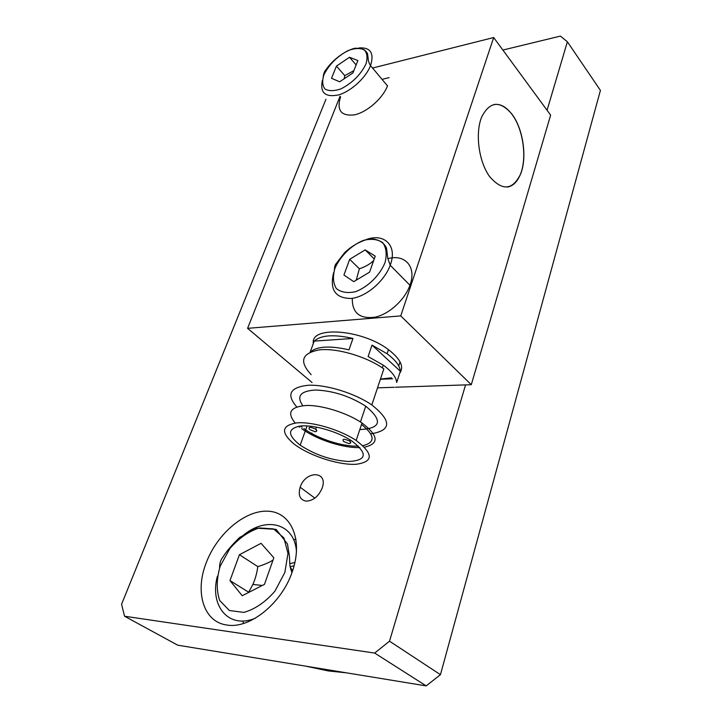 <?xml version="1.0" encoding="UTF-8"?>
<svg xmlns="http://www.w3.org/2000/svg" width="722" height="722" viewBox="0 0 722 722"><rect width="100%" height="100%" fill="white"/><g stroke="black" fill="none" stroke-linecap="round" stroke-linejoin="round"><path stroke-width="1.08" d="M305.74 666.153L328.357 670.946L346.542 672.841M294.928 562.51L289.757 563.611M273.837 557.763L264.478 584.342L242.222 595.749L229.966 580.587L239.433 554.722L261.057 543.314L273.837 557.763M250.534 620.721L250.299 619.855M273.024 560.073C269.171 562.537 264.108 564.712 257.826 566.626L239.433 554.722M291.814 572.176L292.157 569.92L290.262 567.429M257.826 566.626C256.797 573.593 255.146 579.531 252.862 584.441L248.684 592.211L229.966 580.587M375.241 256.148L369.574 272.158L353.753 281.643L343.934 275.046L349.692 259.297L365.179 249.884L375.241 256.148M387.822 258.684C404.798 253.819 416.576 266.517 410.186 284.549L409.943 285.253C404.807 299.946 389.005 314.314 374.862 317.22C359.565 319.106 352.038 312.807 352.3 298.312M373.68 260.561C369.962 264.144 365.188 266.887 359.366 268.792L349.692 259.297M374.24 258.981L365.179 249.884M359.366 268.792L356.244 280.145M340.053 96.27L247.583 328.339L400.737 315.911L493.686 37.535L372.408 68.076M387.552 85.692L387.488 85.873C382.75 98.454 367.038 112.217 354.493 114.852C341.055 116.368 336.416 110.367 340.567 96.847M547.068 110.249L567.384 41.777L560.398 36.1L502.882 50.053M389.113 77.642L381.983 79.375M226.952 625.026C203.631 622.183 194.723 592.311 206.014 563.331C216.862 533.856 245.038 509.949 267.952 511.194C291.002 511.979 303.493 539.641 292.365 571.481C282.031 603.069 249.803 629.205 226.952 625.026M296.02 539.154L293.628 539.74M242.917 620.974L243.404 623.492M306.372 501.167C300 500.021 297.924 495.373 300.153 487.224C305.577 470.148 328.591 470.735 322.138 488.117C318.61 496.303 313.348 500.653 306.372 501.167M426.206 685.9L440.447 674.673L389.519 641.19L374.673 653.067L426.206 685.9L177.702 645.17L124.545 616.227L121.576 604.269L325.947 99.266M567.384 41.777L600.424 90.394L440.447 674.673M389.519 641.19L465.564 384.898L395.358 387.245M398.724 365.946L400.06 361.866M124.545 616.227L374.673 653.067M394.158 387.29L377.525 387.84M400.737 315.911L471.276 384.709L550.633 115.114L493.686 37.535M511.672 113.805C523.098 128.245 527.394 157.378 520.643 173.966C512.584 190.382 502.187 191.186 489.462 176.376C478.677 161.349 474.968 132.857 481.754 116.811C489.868 101.333 499.832 100.331 511.672 113.805M465.564 384.898L471.276 384.709M247.583 328.339L312.066 382.525M313.348 343.446C310.099 325.64 361.939 329.223 388.436 349.638C400.557 359.005 404.32 366.857 399.726 373.202M391.541 377.814L380.449 379.068M507.539 187.088C513.162 185.996 517.493 181.628 520.544 173.975C527.295 157.396 522.999 128.263 511.573 113.823C505.932 106.621 500.03 103.526 493.866 104.546M293.854 443.859L295.641 445.194C311.173 456.376 339.358 465.302 356.136 464.282C373.617 461.836 373.626 453.894 356.163 440.456C340.161 429.743 312.734 421.594 297.157 422.83C281.526 425.312 280.425 432.316 293.854 443.859M348.699 461.502C331.407 460.41 315.243 454.959 300.19 445.167C287.239 434.915 287.374 428.525 300.596 425.989C313.862 424.617 338.095 431.711 352.074 441.124C367.994 453.642 366.866 460.437 348.699 461.502M301.615 428.588C316.164 439.454 343.103 448.254 359.845 447.568M364.52 447.162C379.393 443.723 378.563 435.673 362.011 423.002C347.318 412.993 322.635 405.177 306.742 405.448C290.397 406.657 286.544 412.515 295.199 423.029M298.619 426.242L299.838 427.243M303.881 428.552C317.554 438.741 342.959 446.945 358.419 446.106M362.931 445.645C375.548 442.496 375.079 435.438 361.523 424.455M300.632 425.98L302.139 427.225M359.809 429.572C381.135 428.489 383.12 420.691 365.747 406.188C349.908 396.179 333.257 390.792 315.794 390.015C300.487 390.9 296.146 396.116 302.789 405.665M370.774 433.805C391.568 430.628 391.92 421.007 371.821 404.934C354.872 393.237 326.263 384.411 308.285 385.259C289.901 387.281 286.056 394.501 296.751 406.919M371.821 404.934L383.842 368.897C366.776 356.641 337.436 347.959 319.693 349.827C301.67 353.076 298.827 361.361 311.164 374.664M310.162 352.11L314.214 341.1C320.974 335.035 333.898 334.16 352.977 338.456L348.979 349.845C329.981 345.504 317.066 346.244 310.261 352.065M372.02 345.116L387.064 353.744C395.448 359.971 399.88 365.81 400.367 371.252L396.694 382.498C396.179 377.128 391.694 371.343 383.256 365.151L368.112 356.542L372.02 345.116L400.367 371.252M380.386 379.258L392.597 378.779M352.977 338.456L314.214 341.1M353.843 70.684L344.773 75.611L344.195 78.77M339.674 81.794L331.506 78.292L336.452 66.099L349.52 57.264L357.868 60.54L352.968 72.886L339.674 81.794M344.773 75.611L336.452 66.099M356.117 64.953L349.52 57.264M294.116 565.786L290.127 566.743M284.829 572.519L274.874 591.237C265.362 602.166 255.019 609.224 243.846 612.409L229.397 610.514L219.705 600.505C216.284 590.425 216.447 578.981 220.192 566.156L229.894 548.53C238.838 538.26 248.639 531.401 259.288 527.953L273.584 528.91L283.89 537.908L287.997 553.431L284.829 572.519M296.498 552.032C294.991 523.558 266.526 515.905 243.431 535.201M217.385 576.201C209.353 605.92 228.739 629.575 255.353 618.176M385.025 262.637C379.844 275.335 368.112 286.896 355.576 291.67C347.499 293.43 341.082 292.383 336.317 288.538C333.113 283.25 332.625 276.589 334.855 268.557C340.08 256.337 351.199 245.345 363.319 240.426C371.243 238.44 377.714 239.199 382.759 242.7C386.324 247.754 387.073 254.397 385.025 262.637M333.627 272.609C329.476 289.766 335.324 298.376 351.19 298.457C366.018 296.968 384.411 281.372 390.205 265.236L390.449 264.532C397.497 245.363 384.194 232.791 366.036 239.605M345.856 444.933C345.08 444.301 345.08 444.301 345.856 444.933M350.739 442.83L349.665 441.043C343.934 438.588 341.912 438.741 343.6 441.503L349.033 443.642C351.1 443.218 351.307 442.351 349.665 441.043L350.071 439.842M311.85 433.01C311.047 432.37 311.047 432.37 311.85 433.01M316.75 430.962L315.685 429.157C309.982 426.648 307.969 426.783 309.639 429.563L315.135 431.747C317.12 431.323 317.31 430.465 315.685 429.157L316.426 427.081M322.346 80.467C319.837 92.786 325.243 97.605 338.555 94.916C350.928 91.387 365.747 77.895 370.458 65.774L370.53 65.594C374.375 53.193 370.612 47.3 359.222 47.905M365.946 64.005C360.693 74.664 352.408 82.931 341.109 88.815C334.34 91.143 328.979 91.225 325.017 89.059C322.355 85.647 321.994 80.882 323.916 74.754C329.106 64.484 337.147 56.433 348.058 50.603C354.71 48.148 360.116 47.887 364.285 49.809C367.2 53.031 367.751 57.769 365.946 64.005M291.977 572.573C289.991 567.104 289.82 567.257 289.468 556.427L287.473 543.964L276.111 529.379L256.391 528.152L239.641 537.439C231.392 545.552 225.805 552.149 222.863 557.222C220.643 559.712 219.542 563.277 219.569 567.916M262.312 585.452L252.862 584.441M409.943 285.253L390.205 265.236L387.786 258.359L386.532 248.115C383.761 242.177 378.138 239.036 369.646 238.702C360.224 241.139 351.876 245.796 344.602 252.691L336.253 263.548C335.116 264.46 334.476 266.833 334.322 270.642M357.769 279.233L356.713 279.107M314.864 498.117L300.153 487.224M362.011 423.002L356.163 440.456M365.747 406.188L360.44 421.964M388.436 349.638L387.064 353.744M383.256 365.151L382.344 367.859M300.19 445.167L307.076 425.908M310.821 426.224L310.442 427.298M323.185 76.767C323.718 73.211 324.774 70.693 326.362 69.195C332.165 60.819 343.149 51.515 354.52 48.293C361.289 47.905 365.621 49.71 367.516 53.699L368.247 59.078C368.121 60.486 368.816 62.588 370.332 65.386L387.488 85.873"/></g></svg>

